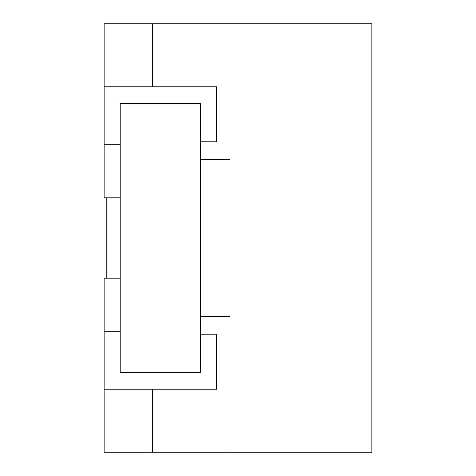 <?xml version="1.0" encoding="UTF-8"?>
<svg xmlns="http://www.w3.org/2000/svg" width="476" height="476" viewBox="0 0 476 476"><rect width="100%" height="100%" fill="white"/><g stroke="black" fill="none" stroke-linecap="round" stroke-linejoin="round"><path stroke-width="0.71" d="M216.58 141.83L216.58 86.828L216.58 141.83L200.515 141.83L200.515 159.579L229.968 159.579L229.968 23.8L152.32 23.8L229.968 23.8L229.968 159.579L200.515 159.579L200.515 103.488L120.19 103.488L120.19 372.512L120.19 103.488L120.19 144.287L120.19 103.488L200.515 103.488L200.515 372.512L200.515 103.488L120.19 103.488L200.515 103.488L200.515 141.83L216.58 141.83L200.515 141.83L216.58 141.83L216.58 86.828L152.32 86.828L216.58 86.828L216.58 141.83M152.32 23.8L152.32 86.828L152.32 23.8L104.125 23.8L104.125 144.287L120.19 144.287L104.125 144.287L104.125 197.837L120.19 197.837L104.125 197.837L104.125 86.828L216.58 86.828L104.125 86.828L104.125 23.8L152.32 23.8M200.515 334.17L200.515 316.421L229.968 316.421L200.515 316.421L200.515 334.17L216.58 334.17L216.58 389.172L216.58 334.17L200.515 334.17L216.58 334.17L216.58 389.172L152.32 389.172L216.58 389.172L216.58 334.17L200.515 334.17L200.515 372.512L200.515 334.17M152.32 452.2L152.32 389.172L152.32 452.2L229.968 452.2L229.968 316.421L229.968 452.2L104.125 452.2L104.125 331.712L120.19 331.712L120.19 372.512L200.515 372.512L120.19 372.512L200.515 372.512L120.19 372.512L120.19 331.712L104.125 331.712L104.125 278.162L104.125 389.172L216.58 389.172L104.125 389.172L104.125 452.2L152.32 452.2M200.515 159.579L229.968 159.579L229.968 23.8L371.875 23.8L229.968 23.8L229.968 159.579L200.515 159.579L200.515 316.421L200.515 159.579M229.968 452.2L229.968 316.421L200.515 316.421L229.968 316.421L229.968 452.2L371.875 452.2L371.875 23.8L371.875 452.2L229.968 452.2M120.19 278.162L104.125 278.162L120.19 278.162M106.802 197.837L106.802 278.162L106.802 197.837"/></g></svg>
